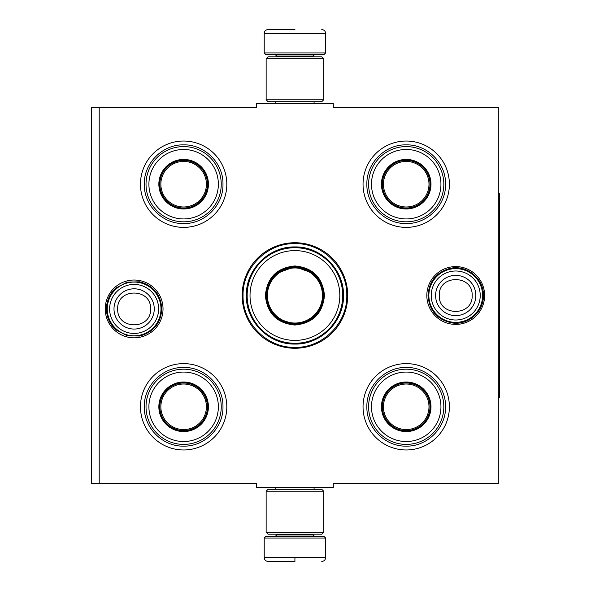 <?xml version="1.0" encoding="UTF-8"?>
<svg xmlns="http://www.w3.org/2000/svg" width="591" height="591" viewBox="0 0 591 591"><rect width="100%" height="100%" fill="white"/><g stroke="black" fill="none" stroke-linecap="round" stroke-linejoin="round"><path stroke-width="0.89" d="M99.207 107.451L256.546 107.451L256.546 103.617L333.302 103.617L333.302 107.451L498.324 107.451L498.324 483.549L333.302 483.549L333.302 487.383L256.546 487.383L256.546 483.549L99.207 483.549L99.207 107.451L91.531 107.451L91.531 483.549L99.207 483.549M242.155 295.5A52.769 52.769 0 0 0 294.924 348.269A52.769 52.769 0 0 0 347.693 295.5A52.769 52.769 0 0 0 294.924 242.731A52.769 52.769 0 0 0 242.155 295.5M105.228 308.93A28.9 28.9 0 0 0 134.127 337.83A28.9 28.9 0 0 0 163.027 308.93A28.9 28.9 0 0 0 134.127 280.031A28.9 28.9 0 0 0 105.228 308.93M426.828 295.5A28.9 28.9 0 0 0 455.72 324.4A28.9 28.9 0 0 0 484.62 295.5A28.9 28.9 0 0 0 455.72 266.6A28.9 28.9 0 0 0 426.828 295.5M363.044 184.207A43.173 43.173 0 0 1 406.216 141.035A43.173 43.173 0 0 1 449.389 184.207A43.173 43.173 0 0 1 406.216 227.38A43.173 43.173 0 0 1 363.044 184.207M140.459 184.207A43.173 43.173 0 0 1 183.631 141.035A43.173 43.173 0 0 1 226.804 184.207A43.173 43.173 0 0 1 183.631 227.38A43.173 43.173 0 0 1 140.459 184.207M363.044 406.793A43.173 43.173 0 0 1 406.216 363.62A43.173 43.173 0 0 1 449.389 406.793A43.173 43.173 0 0 1 406.216 449.965A43.173 43.173 0 0 1 363.044 406.793M140.459 406.793A43.173 43.173 0 0 1 183.631 363.62A43.173 43.173 0 0 1 226.804 406.793A43.173 43.173 0 0 1 183.631 449.965A43.173 43.173 0 0 1 140.459 406.793M294.924 347.368C267.206 348.077 242.347 323.218 243.056 295.5C242.347 267.782 267.206 242.923 294.924 243.632C322.642 242.923 347.508 267.782 346.791 295.5C347.508 323.218 322.642 348.077 294.924 347.368M107.259 308.93A26.861 26.861 0 0 1 134.127 282.07A26.861 26.861 0 0 1 160.988 308.93A26.861 26.861 0 0 1 134.127 335.799A26.861 26.861 0 0 1 107.259 308.93M109.616 308.93A24.504 24.504 0 0 1 134.127 284.426A24.504 24.504 0 0 1 158.632 308.93A24.504 24.504 0 0 1 134.127 333.442A24.504 24.504 0 0 1 109.616 308.93M428.859 295.5A26.861 26.861 0 0 1 455.72 268.639A26.861 26.861 0 0 1 482.588 295.5A26.861 26.861 0 0 1 455.72 322.361A26.861 26.861 0 0 1 428.859 295.5M431.216 295.5A24.504 24.504 0 0 1 455.72 270.996A24.504 24.504 0 0 1 480.232 295.5A24.504 24.504 0 0 1 455.72 320.004A24.504 24.504 0 0 1 431.216 295.5M264.221 538.039L265.758 536.502L324.09 536.502L325.626 538.039L264.221 538.039L264.221 557.616C264.45 559.943 265.728 561.221 268.063 561.45M294.924 561.45L268.063 561.45L294.924 561.45M294.924 561.31L294.924 557.904M325.626 52.961L264.221 52.961L265.758 54.498L324.09 54.498L325.626 52.961L325.626 33.384C325.397 31.057 324.119 29.779 321.785 29.55M294.924 29.55L268.063 29.55L294.924 29.55M266.142 532.284L323.705 532.284L321.785 534.205L268.063 534.205L266.142 532.284L266.142 491.224L323.705 491.224L321.785 489.304L268.063 489.304L266.142 491.224M323.705 58.716L266.142 58.716L268.063 56.795L321.785 56.795L323.705 58.716L323.705 99.776L321.785 101.696L268.063 101.696L266.142 99.776L323.705 99.776M183.631 159.836A24.371 24.371 0 0 1 208.002 184.207A24.371 24.371 0 0 1 183.631 208.579A24.371 24.371 0 0 1 159.26 184.207A24.371 24.371 0 0 1 183.631 159.836M183.631 159.43A24.778 24.778 0 0 0 158.853 184.207A24.778 24.778 0 0 0 183.631 208.985A24.778 24.778 0 0 0 208.416 184.207A24.778 24.778 0 0 0 183.631 159.43M183.631 218.936A34.729 34.729 0 0 0 218.36 184.207A34.729 34.729 0 0 0 183.631 149.479A34.729 34.729 0 0 0 148.902 184.207A34.729 34.729 0 0 0 183.631 218.936M183.631 146.598A37.61 37.61 0 0 0 146.021 184.207A37.61 37.61 0 0 0 183.631 221.817A37.61 37.61 0 0 0 221.241 184.207A37.61 37.61 0 0 0 183.631 146.598M222.97 184.207C223.509 205.225 204.649 224.085 183.631 223.546C162.614 224.085 143.761 205.225 144.293 184.207C143.761 163.19 162.614 144.33 183.631 144.869C204.649 144.33 223.509 163.19 222.97 184.207M206.407 184.207A22.776 22.776 0 0 1 183.631 206.983A22.776 22.776 0 0 1 160.855 184.207A22.776 22.776 0 0 1 183.631 161.432A22.776 22.776 0 0 1 206.407 184.207M207.426 184.207A23.795 23.795 0 0 1 183.631 208.002A23.795 23.795 0 0 1 159.836 184.207A23.795 23.795 0 0 1 183.631 160.412A23.795 23.795 0 0 1 207.426 184.207M183.631 382.421A24.371 24.371 0 0 1 208.002 406.793A24.371 24.371 0 0 1 183.631 431.164A24.371 24.371 0 0 1 159.26 406.793A24.371 24.371 0 0 1 183.631 382.421M183.631 382.015A24.778 24.778 0 0 0 158.853 406.793A24.778 24.778 0 0 0 183.631 431.57A24.778 24.778 0 0 0 208.416 406.793A24.778 24.778 0 0 0 183.631 382.015M183.631 441.521A34.729 34.729 0 0 0 218.36 406.793A34.729 34.729 0 0 0 183.631 372.064A34.729 34.729 0 0 0 148.902 406.793A34.729 34.729 0 0 0 183.631 441.521M183.631 369.183A37.61 37.61 0 0 0 146.021 406.793A37.61 37.61 0 0 0 183.631 444.402A37.61 37.61 0 0 0 221.241 406.793A37.61 37.61 0 0 0 183.631 369.183M222.97 406.793C223.509 427.81 204.649 446.67 183.631 446.131C162.614 446.67 143.761 427.81 144.293 406.793C143.761 385.775 162.614 366.915 183.631 367.454C204.649 366.915 223.509 385.775 222.97 406.793M206.407 406.793A22.776 22.776 0 0 1 183.631 429.568A22.776 22.776 0 0 1 160.855 406.793A22.776 22.776 0 0 1 183.631 384.017A22.776 22.776 0 0 1 206.407 406.793M207.426 406.793A23.795 23.795 0 0 1 183.631 430.588A23.795 23.795 0 0 1 159.836 406.793A23.795 23.795 0 0 1 183.631 382.998A23.795 23.795 0 0 1 207.426 406.793M294.924 265.95C312.875 267.701 322.723 277.548 324.474 295.5C322.723 313.452 312.875 323.299 294.924 325.05C276.972 323.299 267.125 313.452 265.374 295.5C267.125 277.548 276.972 267.701 294.924 265.95M313.444 273.47L294.924 266.718C312.403 268.425 321.999 278.021 323.705 295.5C321.999 312.979 312.403 322.575 294.924 324.282C277.445 322.575 267.849 312.979 266.142 295.5C267.849 278.021 277.445 268.425 294.924 266.718L276.403 273.47M294.924 247.718A47.782 47.782 0 0 0 247.149 295.5A47.782 47.782 0 0 0 294.924 343.282A47.782 47.782 0 0 0 342.706 295.5A47.782 47.782 0 0 0 294.924 247.718M294.924 250.599A44.901 44.901 0 0 0 250.023 295.5A44.901 44.901 0 0 0 294.924 340.401A44.901 44.901 0 0 0 339.825 295.5A44.901 44.901 0 0 0 294.924 250.599M278.006 318.785L294.924 324.282M294.924 344.065C268.971 344.73 245.693 321.452 246.358 295.5C245.693 269.548 268.971 246.27 294.924 246.935C320.876 246.27 344.154 269.548 343.489 295.5C344.154 321.452 320.876 344.73 294.924 344.065M294.924 267.967A27.533 27.533 0 0 0 267.398 295.5A27.533 27.533 0 0 0 294.924 323.033A27.533 27.533 0 0 0 322.457 295.5A27.533 27.533 0 0 0 294.924 267.967M294.924 267.198A28.302 28.302 0 0 1 323.225 295.5A28.302 28.302 0 0 1 294.924 323.802A28.302 28.302 0 0 1 266.622 295.5A28.302 28.302 0 0 1 294.924 267.198M406.216 159.836A24.371 24.371 0 0 1 430.588 184.207A24.371 24.371 0 0 1 406.216 208.579A24.371 24.371 0 0 1 381.845 184.207A24.371 24.371 0 0 1 406.216 159.836M406.216 159.43A24.778 24.778 0 0 0 381.439 184.207A24.778 24.778 0 0 0 406.216 208.985A24.778 24.778 0 0 0 430.994 184.207A24.778 24.778 0 0 0 406.216 159.43M406.216 218.936A34.729 34.729 0 0 0 440.945 184.207A34.729 34.729 0 0 0 406.216 149.479A34.729 34.729 0 0 0 371.488 184.207A34.729 34.729 0 0 0 406.216 218.936M406.216 146.598A37.61 37.61 0 0 0 368.607 184.207A37.61 37.61 0 0 0 406.216 221.817A37.61 37.61 0 0 0 443.826 184.207A37.61 37.61 0 0 0 406.216 146.598M445.555 184.207C446.094 205.225 427.234 224.085 406.216 223.546C385.199 224.085 366.339 205.225 366.878 184.207C366.339 163.19 385.199 144.33 406.216 144.869C427.234 144.33 446.094 163.19 445.555 184.207M428.992 184.207A22.776 22.776 0 0 1 406.216 206.983A22.776 22.776 0 0 1 383.441 184.207A22.776 22.776 0 0 1 406.216 161.432A22.776 22.776 0 0 1 428.992 184.207M430.012 184.207A23.795 23.795 0 0 1 406.216 208.002A23.795 23.795 0 0 1 382.421 184.207A23.795 23.795 0 0 1 406.216 160.412A23.795 23.795 0 0 1 430.012 184.207M406.216 382.421A24.371 24.371 0 0 1 430.588 406.793A24.371 24.371 0 0 1 406.216 431.164A24.371 24.371 0 0 1 381.845 406.793A24.371 24.371 0 0 1 406.216 382.421M406.216 382.015A24.778 24.778 0 0 0 381.439 406.793A24.778 24.778 0 0 0 406.216 431.57A24.778 24.778 0 0 0 430.994 406.793A24.778 24.778 0 0 0 406.216 382.015M406.216 441.521A34.729 34.729 0 0 0 440.945 406.793A34.729 34.729 0 0 0 406.216 372.064A34.729 34.729 0 0 0 371.488 406.793A34.729 34.729 0 0 0 406.216 441.521M406.216 369.183A37.61 37.61 0 0 0 368.607 406.793A37.61 37.61 0 0 0 406.216 444.402A37.61 37.61 0 0 0 443.826 406.793A37.61 37.61 0 0 0 406.216 369.183M445.555 406.793C446.094 427.81 427.234 446.67 406.216 446.131C385.199 446.67 366.339 427.81 366.878 406.793C366.339 385.775 385.199 366.915 406.216 367.454C427.234 366.915 446.094 385.775 445.555 406.793M428.992 406.793A22.776 22.776 0 0 1 406.216 429.568A22.776 22.776 0 0 1 383.441 406.793A22.776 22.776 0 0 1 406.216 384.017A22.776 22.776 0 0 1 428.992 406.793M430.012 406.793A23.795 23.795 0 0 1 406.216 430.588A23.795 23.795 0 0 1 382.421 406.793A23.795 23.795 0 0 1 406.216 382.998A23.795 23.795 0 0 1 430.012 406.793M498.324 193.804L499.469 193.804L499.469 397.196L498.324 397.196M154.251 308.93A20.131 20.131 180 0 0 134.127 288.807A20.131 20.131 180 0 0 113.997 308.93A20.131 20.131 0 0 0 134.127 329.061A20.131 20.131 0 0 0 154.251 308.93M150.55 308.93C151.577 287.751 116.678 287.751 117.705 308.93C116.678 330.11 151.577 330.11 150.55 308.93M475.851 295.5A20.131 20.131 180 0 0 455.72 275.369A20.131 20.131 180 0 0 435.597 295.5A20.131 20.131 0 0 0 455.72 315.631A20.131 20.131 0 0 0 475.851 295.5M472.143 295.5C473.169 274.32 438.271 274.32 439.298 295.5C438.271 316.68 473.169 316.68 472.143 295.5M276.699 534.205L276.699 534.973L313.156 534.973L314.685 536.502M325.626 538.039L325.626 557.616L264.221 557.616M313.156 56.795L313.156 56.027L276.699 56.027L275.162 54.498M264.221 52.961L264.221 33.384L325.626 33.384M275.775 487.383L275.775 489.304M314.072 487.383L314.072 489.304M313.156 534.205L313.156 534.973M276.699 534.973L275.162 536.502M325.626 557.616C325.397 559.943 324.119 561.221 321.785 561.45M275.775 103.617L275.775 101.696M314.072 103.617L314.072 101.696M276.699 56.795L276.699 56.027M313.156 56.027L314.685 54.498M264.221 33.384C264.45 31.057 265.728 29.779 268.063 29.55M323.705 532.284L323.705 491.224M266.142 58.716L266.142 99.776M483.408 295.5C483.889 311.42 468.456 325.242 452.684 323.018C437.495 320.093 429.28 310.918 428.032 295.5C428.963 281.449 436.173 272.444 449.685 268.477C466.225 264.177 483.999 278.42 483.408 295.5M161.816 308.93C160.848 323.174 153.49 332.208 139.742 336.043L127.242 335.747L116.146 329.985C109.837 324.385 106.602 317.367 106.439 308.93C106.602 300.494 109.837 293.476 116.146 287.876L127.242 282.114L139.742 281.818C153.49 285.652 160.848 294.687 161.816 308.93"/></g></svg>
